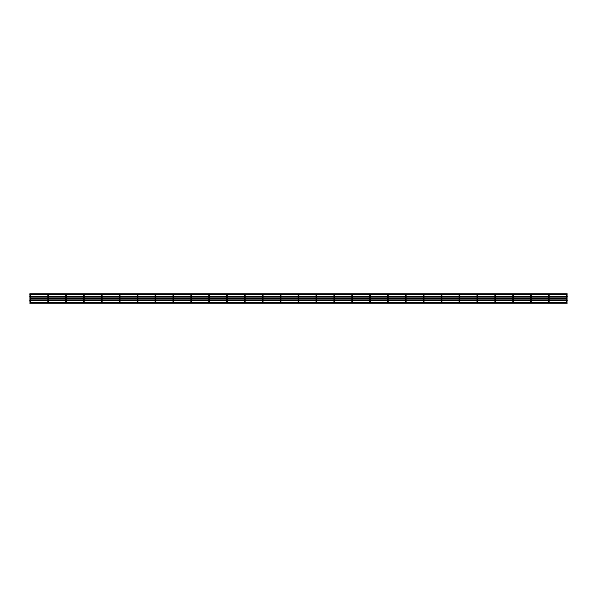 <?xml version="1.0" encoding="UTF-8"?>
<svg xmlns="http://www.w3.org/2000/svg" width="597" height="597" viewBox="0 0 597 597"><rect width="100%" height="100%" fill="white"/><g stroke="black" fill="none" stroke-linecap="round" stroke-linejoin="round"><path stroke-width="0.45" stroke-dasharray="2.98 2.24" d="M566.732 301.985L567.068 302.328L566.478 302.56L566.732 301.985L566.978 302.56M548.844 301.985L549.188 302.328L548.598 302.56L548.844 301.985L549.098 302.56M530.964 301.985L531.308 302.328L530.718 302.56L530.964 301.985L531.211 302.56M513.084 301.985L513.42 302.328L512.838 302.56L513.084 301.985L513.33 302.56M495.204 301.985L495.54 302.328L494.958 302.56L495.204 301.985L495.45 302.56M477.316 301.985L477.66 302.328L477.07 302.56L477.316 301.985L477.57 302.56M459.436 301.985L459.78 302.328L459.19 302.56L459.436 301.985L459.683 302.56M441.556 301.985L441.556 302.664L441.213 302.328L441.556 301.985L441.802 302.56L441.31 302.56M423.676 302.664L423.676 301.985M405.542 302.56L405.788 301.985L406.042 302.56M387.908 301.985L388.251 302.328L387.662 302.56L387.908 301.985L388.154 302.56M370.028 301.985L370.371 302.328L369.782 302.56L370.028 301.985L370.274 302.56M352.148 301.985L352.484 302.328L351.902 302.56L352.148 301.985L352.394 302.56M334.26 301.985L334.604 302.328L334.014 302.56L334.26 301.985L334.514 302.56M316.38 301.985L316.723 302.328L316.134 302.56L316.38 301.985L316.626 302.56M298.254 302.56L298.5 301.985L298.746 302.56M280.62 301.985L280.956 302.328L280.374 302.56L280.62 301.985L280.866 302.56M262.74 301.985L263.076 302.328L262.486 302.56L262.74 301.985L262.986 302.56M244.852 301.985L245.195 302.328L244.606 302.56L244.852 301.985L245.098 302.56M226.972 302.664L226.972 301.985M209.092 301.985L209.428 302.328L208.846 302.56L209.092 301.985L209.338 302.56M191.212 301.985L191.547 302.328L190.958 302.56L191.212 301.985L191.458 302.56M173.324 301.985L173.667 302.328L173.078 302.56L173.324 301.985L173.57 302.56M155.444 301.985L155.787 302.328L155.198 302.56L155.444 301.985L155.69 302.56M137.564 301.985L137.9 302.328L137.317 302.56L137.564 301.985L137.81 302.56M119.684 301.985L120.019 302.328L119.43 302.56L119.684 301.985L119.93 302.56M101.55 302.56L101.796 301.985L102.042 302.56M83.916 302.664L83.916 301.985M65.789 302.56L66.036 301.985L66.282 302.56M30.268 301.985L30.611 302.328L30.022 302.56L30.268 301.985L30.522 302.56M566.971 294.44L567.15 293.761L567.15 294.44L567.15 293.761L29.85 293.761L29.85 294.44L566.978 294.44M531.114 294.366L530.718 294.44M495.346 294.366L494.958 294.44M352.484 294.672L351.902 294.44M334.604 294.672L334.022 294.44M208.749 295.373L208.749 294.672L209.428 294.672L209.428 295.373M190.868 295.373L190.868 294.672L191.547 294.672L191.547 295.373M172.988 295.373L172.988 294.672L173.667 294.672L173.667 295.373M173.473 294.366L173.093 294.425M155.108 295.373L155.108 294.672L155.787 294.672L155.787 295.373M137.22 295.373L137.22 294.672L137.9 294.672L137.9 295.373M119.34 295.373L119.34 294.672L120.019 294.672L120.019 295.373M101.46 295.373L101.46 294.672L102.139 294.672L102.139 295.373M83.58 301.627L83.58 294.672L84.259 294.672L84.259 301.627M66.036 295.015L65.692 294.672L66.371 294.672M30.268 295.015L30.522 294.44M48.156 302.664L48.156 301.985M48.491 294.672L47.902 294.44L48.402 294.44M566.732 296.463L566.732 296.963L566.732 296.463M566.732 300.037L566.732 300.537L566.732 300.037M548.598 294.44L549.098 294.44M548.844 296.463L548.844 296.963L548.844 296.463M548.844 300.037L548.844 300.537L548.844 300.037M530.964 296.463L530.964 296.963L530.964 296.463M530.964 300.037L530.964 300.537L530.964 300.037M513.084 296.463L513.084 296.963L513.084 296.463M513.084 300.037L513.084 300.537L513.084 300.037M495.204 296.463L495.204 296.963L495.204 296.463M495.204 300.037L495.204 300.537L495.204 300.037M477.316 296.463L477.316 296.963L477.316 296.463M477.316 300.037L477.316 300.537L477.316 300.037M459.436 296.463L459.436 296.963L459.436 296.463M459.436 300.037L459.436 300.537L459.436 300.037M441.556 296.463L441.556 296.963L441.556 296.463M441.556 300.037L441.556 300.537L441.556 300.037M423.676 296.463L423.676 296.963L423.676 296.463M423.676 300.037L423.676 300.537L423.676 300.037M405.788 296.463L405.788 296.963L405.788 296.463M405.788 300.037L405.788 300.537L405.788 300.037M387.908 296.463L387.908 296.963L387.908 296.463M387.908 300.037L387.908 300.537L387.908 300.037M370.028 296.463L370.028 296.963L370.028 296.463M370.028 300.037L370.028 300.537L370.028 300.037M352.148 296.463L352.148 296.963L352.148 296.463M352.148 300.037L352.148 300.537L352.148 300.037M334.26 296.463L334.26 296.963L334.26 296.463M334.26 300.037L334.26 300.537L334.26 300.037M316.38 296.463L316.38 296.963L316.38 296.463M316.38 300.037L316.38 300.537L316.38 300.037M298.5 296.463L298.5 296.963L298.5 296.463M298.5 300.037L298.5 300.537L298.5 300.037M280.62 296.463L280.62 296.963L280.62 296.463M280.62 300.037L280.62 300.537L280.62 300.037M262.74 296.463L262.74 296.963L262.74 296.463M262.74 300.037L262.74 300.537L262.74 300.037M244.852 296.463L244.852 296.963L244.852 296.463M244.852 300.037L244.852 300.537L244.852 300.037M226.972 296.463L226.972 296.963L226.972 296.463M226.972 300.037L226.972 300.537L226.972 300.037M209.092 296.463L209.092 296.963L209.092 296.463M209.092 300.037L209.092 300.537L209.092 300.037M191.212 296.463L191.212 296.963L191.212 296.463M191.212 300.037L191.212 300.537L191.212 300.037M173.324 296.463L173.324 296.963L173.324 296.463M173.324 300.037L173.324 300.537L173.324 300.037M155.444 296.463L155.444 296.963L155.444 296.463M155.444 300.037L155.444 300.537L155.444 300.037M137.564 296.463L137.564 296.963L137.564 296.463M137.564 300.037L137.564 300.537L137.564 300.037M119.684 296.463L119.684 296.963L119.684 296.463M119.684 300.037L119.684 300.537L119.684 300.037M101.796 296.463L101.796 296.963L101.796 296.463M101.796 300.037L101.796 300.537L101.796 300.037M83.916 296.463L83.916 296.963L83.916 296.463M83.916 300.037L83.916 300.537L83.916 300.037M66.036 296.463L66.036 296.963L66.036 296.463M66.036 300.037L66.036 300.537L66.036 300.037M30.268 296.463L30.268 296.963L30.268 296.463M30.268 300.037L30.268 300.537L30.268 300.037M48.156 296.963L48.156 296.463L48.156 296.963M48.156 300.037L48.156 300.537L48.156 300.037M29.85 303.239L29.85 302.56M567.15 303.239L567.15 302.56M29.85 300.627L29.85 299.948M567.15 300.627L567.15 299.948M29.85 297.052L29.85 296.373M567.15 297.052L567.15 296.373M29.85 294.44L29.85 293.761L29.85 294.44M29.932 298.843L30.611 298.843M47.812 298.843L48.491 298.843M65.692 298.843L66.371 298.843M83.58 298.843L84.259 298.843M101.46 298.843L102.139 298.843M119.34 298.843L120.019 298.843M137.22 298.843L137.9 298.843M155.108 298.843L155.787 298.843M172.988 298.843L173.667 298.843M190.868 298.843L191.547 298.843M208.749 298.843L209.428 298.843M226.629 298.843L227.315 298.843M244.516 298.843L245.195 298.843M262.396 298.843L263.076 298.843M280.277 298.843L280.956 298.843M298.157 298.843L298.843 298.843M316.044 298.843L316.723 298.843M333.924 298.843L334.604 298.843M351.805 298.843L352.484 298.843M369.685 298.843L370.371 298.843M387.572 298.843L388.251 298.843M405.453 298.843L406.132 298.843M423.333 298.843L424.012 298.843M441.213 298.843L441.892 298.843M459.1 298.843L459.78 298.843M476.981 298.843L477.66 298.843M494.861 298.843L495.54 298.843M512.741 298.843L513.42 298.843M530.629 298.843L531.308 298.843M548.509 298.843L549.188 298.843M566.389 298.843L567.068 298.843M29.932 298.157L30.611 298.157M47.812 298.157L48.491 298.157M65.692 298.157L66.371 298.157M83.58 298.157L84.259 298.157M101.46 298.157L102.139 298.157M119.34 298.157L120.019 298.157M137.22 298.157L137.9 298.157M155.108 298.157L155.787 298.157M172.988 298.157L173.667 298.157M190.868 298.157L191.547 298.157M208.749 298.157L209.428 298.157M226.629 298.157L227.315 298.157M244.516 298.157L245.195 298.157M262.396 298.157L263.076 298.157M280.277 298.157L280.956 298.157M298.157 298.157L298.843 298.157M316.044 298.157L316.723 298.157M333.924 298.157L334.604 298.157M351.805 298.157L352.484 298.157M369.685 298.157L370.371 298.157M387.572 298.157L388.251 298.157M405.453 298.157L406.132 298.157M423.333 298.157L424.012 298.157M441.213 298.157L441.892 298.157M459.1 298.157L459.78 298.157M476.981 298.157L477.66 298.157M494.861 298.157L495.54 298.157M512.741 298.157L513.42 298.157M530.629 298.157L531.308 298.157M548.509 298.157L549.188 298.157M566.389 298.157L567.068 298.157M29.85 298.843L29.85 298.157M567.15 298.843L567.15 298.157M405.788 301.985L405.788 302.664M298.5 301.985L298.5 302.664M101.796 301.985L101.796 302.664M66.036 301.985L66.036 302.664M567.068 295.373L567.068 301.627M567.068 296.373L567.068 297.052M567.068 299.948L567.068 300.627M549.188 295.373L549.188 301.627M549.188 296.373L549.188 297.052M549.188 299.948L549.188 300.627M531.308 296.373L531.308 297.052L531.308 296.373M531.308 299.948L531.308 300.627L531.308 299.948M513.42 296.373L513.42 297.052L513.42 296.373M513.42 299.948L513.42 300.627L513.42 299.948M495.54 296.373L495.54 297.052L495.54 296.373M495.54 299.948L495.54 300.627L495.54 299.948M477.66 296.373L477.66 297.052L477.66 296.373M477.66 299.948L477.66 300.627L477.66 299.948M459.78 295.373L459.78 301.627M459.78 296.373L459.78 297.052M459.78 299.948L459.78 300.627M441.892 296.373L441.892 297.052L441.892 296.373M441.892 299.948L441.892 300.627L441.892 299.948M424.012 296.373L424.012 297.052L424.012 296.373M424.012 299.948L424.012 300.627L424.012 299.948M406.132 296.373L406.132 297.052L406.132 296.373M406.132 299.948L406.132 300.627L406.132 299.948M388.251 296.373L388.251 297.052L388.251 296.373M388.251 299.948L388.251 300.627L388.251 299.948M370.371 296.373L370.371 297.052L370.371 296.373M370.371 299.948L370.371 300.627L370.371 299.948M352.484 296.373L352.484 297.052L352.484 296.373M352.484 299.948L352.484 300.627L352.484 299.948M334.604 296.373L334.604 297.052L334.604 296.373M334.604 299.948L334.604 300.627L334.604 299.948M316.723 296.373L316.723 297.052L316.723 296.373M316.723 299.948L316.723 300.627L316.723 299.948M298.843 295.373L298.843 301.627M298.843 296.373L298.843 297.052M298.843 299.948L298.843 300.627M280.956 295.373L280.956 301.627M280.956 296.373L280.956 297.052M280.956 299.948L280.956 300.627M263.076 295.373L263.076 301.627M263.076 296.373L263.076 297.052M263.076 299.948L263.076 300.627M245.195 295.373L245.195 301.627M245.195 296.373L245.195 297.052M245.195 299.948L245.195 300.627M227.315 296.373L227.315 297.052L227.315 296.373M227.315 299.948L227.315 300.627L227.315 299.948M209.428 296.373L209.428 297.052L209.428 296.373M209.428 299.948L209.428 300.627L209.428 299.948M191.547 296.373L191.547 297.052L191.547 296.373M191.547 299.948L191.547 300.627L191.547 299.948M173.667 296.373L173.667 297.052L173.667 296.373M173.667 299.948L173.667 300.627L173.667 299.948M155.787 296.373L155.787 297.052L155.787 296.373M155.787 299.948L155.787 300.627L155.787 299.948M137.9 296.373L137.9 297.052L137.9 296.373M137.9 299.948L137.9 300.627L137.9 299.948M120.019 296.373L120.019 297.052L120.019 296.373M120.019 299.948L120.019 300.627L120.019 299.948M102.139 296.373L102.139 297.052L102.139 296.373M102.139 299.948L102.139 300.627L102.139 299.948M84.259 296.373L84.259 297.052M84.259 299.948L84.259 300.627M66.371 295.373L66.371 300.858M66.371 296.373L66.371 297.052M66.371 299.948L66.371 300.627M30.611 295.373L30.611 300.858M30.611 296.373L30.611 297.052M30.611 299.948L30.611 300.627M48.491 295.373L48.491 300.858M48.491 296.373L48.491 297.052M48.491 299.948L48.491 300.627M47.812 296.373L47.812 297.052M47.812 299.948L47.812 300.627M47.812 295.373L47.812 300.858M29.932 296.373L29.932 297.052M29.932 299.948L29.932 300.627M29.932 300.858L29.932 294.672M65.692 296.373L65.692 297.052M65.692 299.948L65.692 300.627M65.692 295.373L65.692 300.858M83.58 296.373L83.58 297.052M83.58 299.948L83.58 300.627M101.46 296.373L101.46 297.052L101.46 296.373M101.46 299.948L101.46 300.627L101.46 299.948M119.34 296.373L119.34 297.052L119.34 296.373M119.34 299.948L119.34 300.627L119.34 299.948M137.22 296.373L137.22 297.052L137.22 296.373M137.22 299.948L137.22 300.627L137.22 299.948M155.108 296.373L155.108 297.052L155.108 296.373M155.108 299.948L155.108 300.627L155.108 299.948M172.988 296.373L172.988 297.052L172.988 296.373M172.988 299.948L172.988 300.627L172.988 299.948M190.868 296.373L190.868 297.052L190.868 296.373M190.868 299.948L190.868 300.627L190.868 299.948M208.749 296.373L208.749 297.052L208.749 296.373M208.749 299.948L208.749 300.627L208.749 299.948M226.629 296.373L226.629 297.052M226.629 299.948L226.629 300.627M226.629 295.373L226.629 301.627M244.516 296.373L244.516 297.052M244.516 299.948L244.516 300.627M244.516 295.373L244.516 301.627M262.396 296.373L262.396 297.052L262.396 296.373M262.396 299.948L262.396 300.627L262.396 299.948M280.277 296.373L280.277 297.052L280.277 296.373M280.277 299.948L280.277 300.627L280.277 299.948M298.157 296.373L298.157 297.052M298.157 299.948L298.157 300.627M298.157 295.373L298.157 301.627M316.044 296.373L316.044 297.052L316.044 296.373M316.044 299.948L316.044 300.627L316.044 299.948M333.924 296.373L333.924 297.052L333.924 296.373M333.924 299.948L333.924 300.627L333.924 299.948M351.805 296.373L351.805 297.052L351.805 296.373M351.805 299.948L351.805 300.627L351.805 299.948M369.685 296.373L369.685 297.052L369.685 296.373M369.685 299.948L369.685 300.627L369.685 299.948M387.572 296.373L387.572 297.052M387.572 299.948L387.572 300.627M387.572 295.373L387.572 301.627M405.453 296.373L405.453 297.052M405.453 299.948L405.453 300.627M405.453 295.373L405.453 301.627M423.333 296.373L423.333 297.052M423.333 299.948L423.333 300.627M423.333 295.373L423.333 301.627M441.213 296.373L441.213 297.052M441.213 299.948L441.213 300.627M441.213 295.373L441.213 301.627M459.1 296.373L459.1 297.052L459.1 296.373M459.1 299.948L459.1 300.627L459.1 299.948M476.981 296.373L476.981 297.052L476.981 296.373M476.981 299.948L476.981 300.627L476.981 299.948M494.861 296.373L494.861 297.052M494.861 299.948L494.861 300.627M494.861 295.373L494.861 301.627M512.741 296.373L512.741 297.052M512.741 299.948L512.741 300.627M512.741 295.373L512.741 301.627M530.629 296.373L530.629 297.052L530.629 296.373M530.629 299.948L530.629 300.627L530.629 299.948M548.509 296.373L548.509 297.052M548.509 299.948L548.509 300.627M548.509 295.373L548.509 301.627M566.389 296.373L566.389 297.052M566.389 299.948L566.389 300.627M566.389 295.373L566.389 301.627"/><path stroke-width="0.9" d="M566.389 296.373L566.389 295.373L567.068 295.373L566.389 295.373L566.389 294.672L567.068 294.672L566.389 294.672L567.068 294.672L567.15 293.761L29.85 293.761L29.85 294.44L119.863 294.388M548.509 296.373L548.509 295.373L549.188 295.373L548.509 295.373L548.665 294.388L548.844 295.015L549.188 294.672L548.844 294.336L548.844 295.015L548.844 294.336L566.978 294.44M530.964 295.015L530.629 294.672L530.629 296.373L530.629 295.373L531.308 295.373L530.629 295.373L531.196 294.425M512.741 296.373L512.741 295.373L513.42 295.373L512.741 295.373L513.226 294.366M494.861 296.373L494.861 295.373L495.54 295.373L494.861 295.373L495.346 294.366M173.57 294.44L172.988 294.672L173.324 295.015L173.324 294.336L191.212 294.336L191.212 295.015L191.212 294.336L209.092 294.336L209.092 295.015L209.092 294.336L226.972 294.336L226.972 295.015L226.972 294.336L244.852 294.336L244.852 295.015L244.852 294.336L262.74 294.336L262.74 295.015L262.74 294.336L280.62 294.336L280.62 295.015L280.62 294.336L298.5 294.336L298.5 295.015L298.5 294.336L316.38 294.336L316.38 295.015L316.38 294.336L334.26 294.336L334.26 295.015L334.26 294.336L352.148 294.336L352.148 295.015L352.148 294.336L370.028 294.336L370.028 295.015L370.028 294.336L387.908 294.336L387.908 295.015L387.908 294.336L405.542 294.44L405.788 295.015L405.788 294.336L405.788 295.015L406.027 294.425L423.676 294.336L423.676 295.015L423.676 294.336L441.556 294.336L441.556 295.015L441.556 294.336L459.436 294.336L459.436 295.015L459.436 294.336L477.07 294.44L477.316 295.015L477.316 294.336L477.316 295.015L477.316 294.336L549.098 294.44M459.436 295.015L459.1 294.672L459.1 296.373L459.1 295.373L459.78 295.373L459.1 295.373L459.586 294.366M441.213 296.373L441.213 295.373L441.892 295.373L441.213 295.373L441.213 294.672L441.556 295.015L441.787 294.425M423.333 296.373L423.333 295.373L424.012 295.373L423.333 295.373L423.818 294.366M405.453 296.373L405.453 295.373L406.132 295.373L405.453 295.373L405.938 294.366M387.572 296.373L387.662 294.44L387.908 295.015L388.251 294.672L387.908 295.373L388.251 294.672M370.028 295.015L369.685 294.672L369.685 296.373L369.685 294.672L370.371 294.672L370.371 295.373L370.371 294.672M352.148 295.015L351.805 294.672L351.805 296.373L351.805 294.672L352.484 294.672L352.484 295.373L352.484 294.672M334.514 294.44L333.924 294.672L334.604 294.672L334.604 295.373L334.604 294.672M316.38 295.015L316.044 294.672L316.044 296.373L316.134 294.44L316.38 295.015L316.723 294.672L316.38 295.373L316.723 294.672M298.157 296.373L298.157 294.672L298.843 294.672L298.843 295.373L298.843 294.672M280.62 295.015L280.277 294.672L280.277 296.373L280.277 294.672L280.956 294.672L280.956 295.373L280.956 294.672M262.74 294.336L262.74 295.373L263.076 294.672M245.098 294.44L244.516 294.672L245.195 294.672L245.195 295.373L245.195 294.672M226.629 296.373L226.629 294.672L227.315 294.672L227.315 295.373L227.315 294.672M209.428 294.672L209.092 295.373L209.271 294.388M191.547 294.672L191.212 295.373L191.353 294.366M173.667 294.672L173.324 295.373L173.473 294.366M155.787 294.672L155.787 295.373L155.444 294.336L155.444 295.015L155.444 294.336L173.324 294.336M137.9 294.672L137.564 295.373L137.9 294.672L137.22 294.672L137.564 295.015L137.743 294.388M120.019 294.672L120.019 295.373L119.684 294.336L119.684 295.015L119.684 294.336L155.69 294.44M102.139 294.672L101.796 295.373L101.796 294.336M84.259 294.672L84.259 295.373L84.259 294.672L83.58 294.672L83.916 295.015L84.162 294.44M66.371 294.672L66.371 295.373L66.371 294.672L65.692 294.672L66.036 295.015L66.282 294.44M30.268 295.015L30.268 294.336L30.268 295.015M47.812 296.373L47.812 294.672L48.491 294.672L47.812 294.672L48.491 294.672L48.491 295.373L48.491 294.672M566.732 301.985L566.732 302.664L566.732 301.985M548.844 302.664L548.844 301.985L548.844 302.664L566.478 302.56M530.964 301.985L530.964 302.664L530.964 301.985M513.084 302.664L513.084 301.985L513.084 302.664L530.718 302.56M495.204 301.985L495.204 302.664L495.204 301.985M477.316 301.985L477.316 302.664L477.316 301.985M459.436 301.985L459.436 302.664L459.436 301.985M441.556 301.985L441.556 302.664L441.556 301.985M423.676 301.985L423.676 302.664L423.676 301.985M405.788 301.985L405.788 302.664L405.788 301.985M387.908 301.985L387.908 302.664L387.908 301.985M370.028 301.985L370.028 302.664L370.028 301.985M352.148 301.985L352.148 302.664L352.148 301.985M334.26 302.664L334.26 301.985L334.26 302.664L351.902 302.56M316.38 301.985L316.38 302.664L316.38 301.985M298.5 302.664L298.5 301.985L298.5 302.664L316.134 302.56M280.62 302.664L280.62 301.985L280.62 302.664L298.254 302.56M262.74 301.985L262.74 302.664L262.74 301.985M244.852 301.985L244.852 302.664L244.852 301.985M226.972 301.985L226.972 302.664L226.972 301.985M244.606 302.56L226.972 302.664M209.092 301.985L209.092 302.664L209.092 301.985M191.212 301.985L191.212 302.664L191.212 301.985M173.324 301.985L173.324 302.664L173.324 301.985M155.444 302.664L155.444 301.985L155.444 302.664L173.078 302.56M137.564 301.985L137.564 302.664L137.564 301.985M119.684 301.985L119.684 302.664L119.684 301.985M101.796 302.664L101.796 301.985L101.796 302.664L119.43 302.56M83.916 301.985L83.916 302.664L83.916 301.985M101.55 302.56L83.916 302.664M66.036 301.985L66.036 302.664L66.036 301.985M30.268 302.664L30.268 301.985L30.268 302.664L48.156 302.664L48.156 301.985L48.156 302.664M441.31 294.44L441.802 294.44M369.782 294.44L370.274 294.44M280.374 294.44L280.866 294.44M119.445 294.425L119.93 294.44M29.85 296.373L29.85 297.052L567.15 297.052L567.15 296.373L29.85 296.373M29.85 299.948L29.85 300.627L567.15 300.627L567.15 299.948L29.85 299.948M30.022 302.56L29.85 303.239L567.15 303.239L566.978 302.56M531.211 302.56L548.598 302.56M495.45 302.56L512.838 302.56M477.57 302.56L495.204 302.664M459.683 302.56L477.07 302.56M441.802 302.56L459.19 302.56M423.922 302.56L441.31 302.56M406.042 302.56L423.43 302.56M388.154 302.56L405.788 302.664M370.274 302.56L387.662 302.56M352.394 302.56L369.782 302.56M316.626 302.56L334.014 302.56M262.986 302.56L280.374 302.56M245.098 302.56L262.486 302.56M209.338 302.56L226.726 302.56M191.458 302.56L209.092 302.664M173.57 302.56L191.212 302.664M137.81 302.56L155.198 302.56M119.93 302.56L137.564 302.664M66.282 302.56L83.67 302.56M48.402 302.56L65.789 302.56M244.621 294.425L244.852 295.015M477.085 294.425L477.316 295.015M29.932 298.157L29.932 298.843M30.611 298.843L47.812 298.843M48.491 298.843L65.692 298.843M66.371 298.843L83.58 298.843M84.259 298.843L101.46 298.843M102.139 298.843L119.34 298.843M120.019 298.843L137.22 298.843M137.9 298.843L155.108 298.843M155.787 298.843L172.988 298.843M173.667 298.843L190.868 298.843M191.547 298.843L208.749 298.843M209.428 298.843L226.629 298.843M227.315 298.843L244.516 298.843M245.195 298.843L262.396 298.843M263.076 298.843L280.277 298.843M280.956 298.843L298.157 298.843M298.843 298.843L316.044 298.843M316.723 298.843L333.924 298.843M334.604 298.843L351.805 298.843M352.484 298.843L369.685 298.843M370.371 298.843L387.572 298.843M388.251 298.843L405.453 298.843M406.132 298.843L423.333 298.843M424.012 298.843L441.213 298.843M441.892 298.843L459.1 298.843M459.78 298.843L476.981 298.843M477.66 298.843L494.861 298.843M495.54 298.843L512.741 298.843M513.42 298.843L530.629 298.843M531.308 298.843L548.509 298.843M549.188 298.843L566.389 298.843M567.068 298.843L567.068 298.157M30.611 298.157L47.812 298.157M48.491 298.157L65.692 298.157M66.371 298.157L83.58 298.157M84.259 298.157L101.46 298.157M102.139 298.157L119.34 298.157M120.019 298.157L137.22 298.157M137.9 298.157L155.108 298.157M155.787 298.157L172.988 298.157M173.667 298.157L190.868 298.157M191.547 298.157L208.749 298.157M209.428 298.157L226.629 298.157M227.315 298.157L244.516 298.157M245.195 298.157L262.396 298.157M263.076 298.157L280.277 298.157M280.956 298.157L298.157 298.157M298.843 298.157L316.044 298.157M316.723 298.157L333.924 298.157M334.604 298.157L351.805 298.157M352.484 298.157L369.685 298.157M370.371 298.157L387.572 298.157M388.251 298.157L405.453 298.157M406.132 298.157L423.333 298.157M424.012 298.157L441.213 298.157M441.892 298.157L459.1 298.157M459.78 298.157L476.981 298.157M477.66 298.157L494.861 298.157M495.54 298.157L512.741 298.157M513.42 298.157L530.629 298.157M531.308 298.157L548.509 298.157M549.188 298.157L566.389 298.157M47.812 295.373L47.812 294.672L48.156 295.015M119.34 294.672L119.34 296.373L119.34 294.672M226.629 295.373L226.629 294.672L226.972 295.015M262.501 294.425L262.74 295.015M298.157 295.373L298.157 294.672L298.5 295.015M334.022 294.44L334.26 295.015M387.572 295.373L387.572 294.672L387.908 295.015M405.453 295.373L405.453 294.672L405.788 295.015M423.333 295.373L423.333 294.672L423.676 295.015M441.213 295.373L441.213 294.672L441.556 295.015M494.861 295.373L494.861 294.672L495.204 295.015M512.741 295.373L512.741 294.672L513.084 295.015M548.509 295.373L548.509 294.672L548.844 295.015M566.389 295.373L566.389 294.672L566.732 295.015M566.389 301.627L566.389 302.328M548.509 301.627L548.509 302.328M530.629 300.858L530.629 302.328M512.741 301.627L512.741 302.328M494.861 301.627L494.861 302.328M476.981 300.858L476.981 302.328M459.1 300.858L459.1 302.328M441.213 301.627L441.213 302.328M423.333 301.627L423.333 302.328M405.453 301.627L405.453 302.328M387.572 301.627L387.572 302.328M369.685 300.858L369.685 302.328M351.805 300.858L351.805 302.328M333.924 300.858L333.924 302.328M316.044 300.858L316.044 302.328M298.157 301.627L298.157 302.328M280.277 300.858L280.277 302.328M262.396 300.858L262.396 302.328M244.516 301.627L244.516 302.328M226.629 301.627L226.629 302.328M208.749 300.858L208.749 302.328M190.868 300.858L190.868 302.328M172.988 300.858L172.988 302.328M155.108 300.858L155.108 302.328M137.22 300.858L137.22 302.328M119.34 300.858L119.34 302.328M101.46 300.858L101.46 302.328M83.58 301.627L83.58 302.328M65.692 300.627L65.692 302.328M29.932 300.627L29.932 302.328M567.068 295.373L567.068 296.373M549.188 295.373L549.188 296.373M531.308 295.373L531.308 296.373L531.308 295.373M513.42 295.373L513.42 296.373L513.42 295.373M495.54 295.373L495.54 296.373L495.54 295.373M477.66 295.373L477.66 296.373L477.66 295.373M459.78 295.373L459.78 296.373M441.892 295.373L441.892 296.373L441.892 295.373M424.012 295.373L424.012 296.373L424.012 295.373M406.132 295.373L406.132 296.373L406.132 295.373M30.611 295.373L30.611 296.373M47.812 300.627L47.812 302.328M567.068 297.052L567.068 299.948M549.188 297.052L549.188 299.948M531.308 297.052L531.308 299.948L531.308 297.052M531.308 300.858L531.308 302.328M513.42 297.052L513.42 299.948L513.42 297.052M513.42 300.858L513.42 302.328M495.54 297.052L495.54 299.948L495.54 297.052M495.54 300.858L495.54 302.328M477.66 297.052L477.66 299.948L477.66 297.052M477.66 300.858L477.66 302.328M459.78 297.052L459.78 299.948M441.892 297.052L441.892 299.948L441.892 297.052M441.892 300.858L441.892 302.328M424.012 297.052L424.012 299.948L424.012 297.052M424.012 300.858L424.012 302.328M406.132 297.052L406.132 299.948L406.132 297.052M406.132 300.858L406.132 302.328M388.251 295.373L388.251 296.373L388.251 295.373M388.251 297.052L388.251 299.948L388.251 297.052M388.251 300.858L388.251 302.328M370.371 295.373L370.371 296.373L370.371 295.373M370.371 297.052L370.371 299.948L370.371 297.052M370.371 300.858L370.371 302.328M352.484 295.373L352.484 296.373L352.484 295.373M352.484 297.052L352.484 299.948L352.484 297.052M352.484 300.858L352.484 302.328M334.604 295.373L334.604 296.373L334.604 295.373M334.604 297.052L334.604 299.948L334.604 297.052M334.604 300.858L334.604 302.328M316.723 295.373L316.723 296.373L316.723 295.373M316.723 297.052L316.723 299.948L316.723 297.052M316.723 300.858L316.723 302.328M298.843 295.373L298.843 296.373M298.843 297.052L298.843 299.948M280.956 295.373L280.956 296.373M280.956 297.052L280.956 299.948M263.076 295.373L263.076 296.373M263.076 297.052L263.076 299.948M245.195 295.373L245.195 296.373M245.195 297.052L245.195 299.948M227.315 295.373L227.315 296.373L227.315 295.373M227.315 297.052L227.315 299.948L227.315 297.052M227.315 300.858L227.315 302.328M209.428 295.373L209.428 296.373L209.428 295.373M209.428 297.052L209.428 299.948L209.428 297.052M209.428 300.858L209.428 302.328M191.547 295.373L191.547 296.373L191.547 295.373M191.547 297.052L191.547 299.948L191.547 297.052M191.547 300.858L191.547 302.328M173.667 295.373L173.667 296.373L173.667 295.373M173.667 297.052L173.667 299.948L173.667 297.052M173.667 300.858L173.667 302.328M155.787 295.373L155.787 296.373L155.787 295.373M155.787 297.052L155.787 299.948L155.787 297.052M155.787 300.858L155.787 302.328M137.9 295.373L137.9 296.373L137.9 295.373M137.9 297.052L137.9 299.948L137.9 297.052M137.9 300.858L137.9 302.328M120.019 295.373L120.019 296.373L120.019 295.373M120.019 297.052L120.019 299.948L120.019 297.052M120.019 300.858L120.019 302.328M102.139 295.373L102.139 296.373L102.139 295.373M102.139 297.052L102.139 299.948L102.139 297.052M102.139 300.858L102.139 302.328M84.259 295.373L84.259 296.373M84.259 297.052L84.259 299.948M66.371 300.627L66.371 302.328M66.371 295.373L66.371 296.373M66.371 297.052L66.371 299.948M30.611 300.627L30.611 302.328M30.611 297.052L30.611 299.948M48.491 300.627L48.491 302.328M48.491 295.373L48.491 296.373M48.491 297.052L48.491 299.948M47.812 297.052L47.812 299.948M29.932 295.373L29.932 296.373M29.932 297.052L29.932 299.948M65.692 295.373L65.692 296.373M65.692 297.052L65.692 299.948M83.58 295.373L83.58 296.373M83.58 297.052L83.58 299.948M101.46 295.373L101.46 296.373L101.46 295.373M101.46 297.052L101.46 299.948L101.46 297.052M119.34 297.052L119.34 299.948L119.34 297.052M137.22 295.373L137.22 296.373L137.22 295.373M137.22 297.052L137.22 299.948L137.22 297.052M155.108 295.373L155.108 296.373L155.108 295.373M155.108 297.052L155.108 299.948L155.108 297.052M172.988 295.373L172.988 296.373L172.988 295.373M172.988 297.052L172.988 299.948L172.988 297.052M190.868 295.373L190.868 296.373L190.868 295.373M190.868 297.052L190.868 299.948L190.868 297.052M208.749 295.373L208.749 296.373L208.749 295.373M208.749 297.052L208.749 299.948L208.749 297.052M226.629 297.052L226.629 299.948M244.516 295.373L244.516 296.373M244.516 297.052L244.516 299.948M262.396 295.373L262.396 296.373L262.396 295.373M262.396 297.052L262.396 299.948L262.396 297.052M280.277 297.052L280.277 299.948L280.277 297.052M298.157 297.052L298.157 299.948M316.044 297.052L316.044 299.948L316.044 297.052M333.924 295.373L333.924 296.373L333.924 295.373M333.924 297.052L333.924 299.948L333.924 297.052M351.805 297.052L351.805 299.948L351.805 297.052M369.685 297.052L369.685 299.948L369.685 297.052M387.572 297.052L387.572 299.948M405.453 297.052L405.453 299.948M423.333 297.052L423.333 299.948M441.213 297.052L441.213 299.948M459.1 297.052L459.1 299.948L459.1 297.052M476.981 295.373L476.981 296.373L476.981 295.373M476.981 297.052L476.981 299.948L476.981 297.052M494.861 297.052L494.861 299.948M512.741 297.052L512.741 299.948M530.629 297.052L530.629 299.948L530.629 297.052M548.509 297.052L548.509 299.948M566.389 297.052L566.389 299.948M84.259 301.627L84.259 302.328M245.195 301.627L245.195 302.328M263.076 301.627L263.076 302.328M280.956 301.627L280.956 302.328M298.843 301.627L298.843 302.328M459.78 301.627L459.78 302.328M549.188 301.627L549.188 302.328M567.068 301.627L567.068 302.328"/></g></svg>
